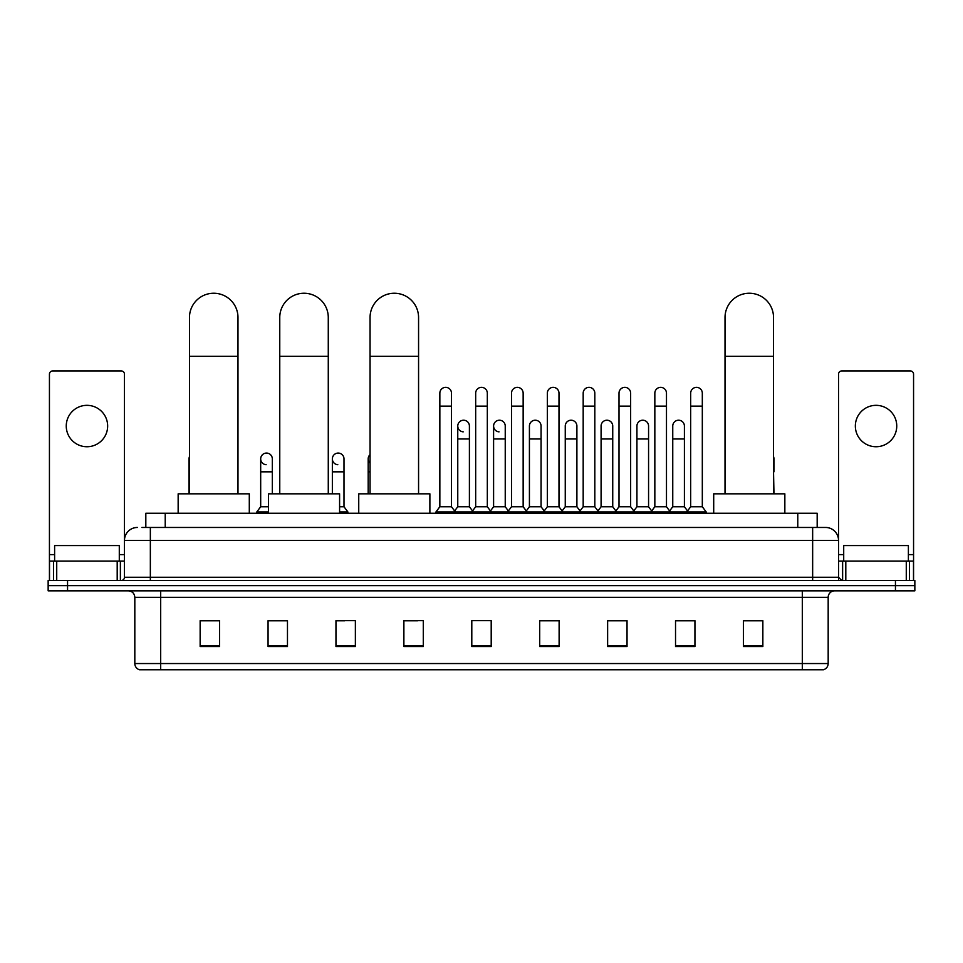 <?xml version="1.0" encoding="UTF-8"?>
<svg xmlns="http://www.w3.org/2000/svg" width="963" height="963" viewBox="0 0 963 963"><rect width="100%" height="100%" fill="white"/><g stroke="black" fill="none" stroke-linecap="round" stroke-linejoin="round"><path stroke-width="1.44" d="M145.822 527.459L145.822 513.231L817.178 513.231L817.178 527.459M142.235 527.459L821.066 527.459M141.934 527.459L150.348 527.459L150.348 540.387L124.468 540.387L124.468 577.258A3.238 3.238 0 0 1 121.242 580.496M137.408 527.459A12.94 12.94 0 0 0 124.468 540.387L124.468 374.162A3.238 3.238 0 0 0 121.242 370.936L52.676 370.936A3.238 3.238 0 0 0 49.438 374.162L49.438 561.092L56.721 561.092L56.721 580.496M825.592 527.459A12.94 12.94 0 0 1 838.532 540.387L812.652 540.387L812.652 527.459L825.399 527.459M906.279 580.496L906.279 561.092L913.562 561.092L913.562 580.496L913.562 374.162A3.238 3.238 0 0 0 910.324 370.936L841.758 370.936A3.238 3.238 0 0 0 838.532 374.162L838.532 577.258L841.758 580.496M67.554 580.496L48.15 580.496L48.15 585.66L67.554 585.66L48.15 585.66L48.15 590.837L67.554 590.837L67.554 585.66L895.446 585.66L67.554 585.66L67.554 580.496L895.446 580.496L895.446 585.66L914.85 585.66L895.446 585.66L895.446 590.837L67.554 590.837M914.85 580.496L914.85 585.66L914.85 580.496L895.446 580.496M828.18 663.543C827.999 666.637 826.447 668.707 823.521 669.754L802.311 669.754L802.311 663.543L828.18 663.543L828.18 597.313A6.464 6.464 0 0 1 834.644 590.837M802.311 669.754L139.479 669.754A6.464 6.464 0 0 1 134.82 663.543L134.82 597.313C134.435 593.377 132.28 591.222 128.356 590.837M762.852 646.522L762.852 620.654L743.448 620.654L743.448 646.522L762.852 646.522M694.937 646.522L694.937 620.654L675.532 620.654L675.532 646.522L694.937 646.522M627.033 646.522L627.033 620.654L607.629 620.654L607.629 646.522L627.033 646.522M559.118 646.522L559.118 620.654L539.713 620.654L539.713 646.522L559.118 646.522M219.552 646.522L219.552 620.654L200.148 620.654L200.148 646.522L219.552 646.522M287.468 646.522L287.468 620.654L268.063 620.654L268.063 646.522L287.468 646.522M355.371 646.522L355.371 620.654L335.967 620.654L335.967 646.522L355.371 646.522M423.287 646.522L423.287 620.654L403.882 620.654L403.882 646.522L423.287 646.522M491.202 646.522L491.202 620.654L471.798 620.654L471.798 646.522L491.202 646.522M914.85 590.837L914.85 585.66L914.85 590.837L895.446 590.837M618.366 620.786L613.383 620.786M690.026 620.786L685.042 620.786M403.882 620.786L417.593 620.786M335.967 620.786L344.634 620.786M280.739 620.786L272.974 620.786M546.695 620.654L541.712 620.786M475.036 620.654L487.964 620.654M287.468 620.786L268.063 620.786M219.552 620.786L200.148 620.786M559.118 620.786L539.713 620.786M627.033 620.786L607.629 620.786M694.937 620.786L675.532 620.786M762.852 620.786L743.448 620.786M119.292 561.092L119.292 545.564L54.614 545.564L54.614 561.092M86.959 405.339A20.692 20.692 0 0 0 66.254 426.043A20.692 20.692 0 0 0 86.959 446.736A20.692 20.692 0 0 0 107.651 426.043A20.692 20.692 0 0 0 86.959 405.339M117.197 580.496L117.197 561.092L56.721 561.092M117.197 561.092L124.468 561.092M49.438 580.496L49.438 561.092M189.47 493.826L189.47 317.501A24.256 24.256 0 0 1 213.726 293.246A24.256 24.256 0 0 1 237.981 317.501A24.256 24.256 0 0 0 213.726 293.246M237.981 493.826L237.981 317.501M249.297 513.231L249.297 493.826L178.155 493.826L178.155 513.231M279.764 493.826L279.764 317.501A24.256 24.256 0 0 1 304.019 293.246A24.256 24.256 0 0 1 328.275 317.501A24.256 24.256 0 0 0 304.019 293.246M328.275 493.826L328.275 317.501M339.59 513.231L339.59 493.826L268.448 493.826L268.448 513.231M370.057 493.826L370.057 317.501A24.256 24.256 0 0 1 394.312 293.246A24.256 24.256 0 0 1 418.568 317.501A24.256 24.256 0 0 0 394.312 293.246M418.568 493.826L418.568 317.501M429.883 513.231L429.883 493.826L358.742 493.826L358.742 513.231M725.019 493.826L725.019 317.501A24.256 24.256 0 0 1 749.274 293.246A24.256 24.256 0 0 1 773.53 317.501A24.256 24.256 0 0 0 749.274 293.246M773.53 493.826L773.53 317.501M784.845 513.231L784.845 493.826L713.703 493.826L713.703 513.231M439.85 406.121L451.491 406.121L451.491 506.755L439.85 506.755L439.85 393.181A5.826 5.826 0 0 1 446.038 387.367A5.826 5.826 0 0 1 451.491 393.181A5.826 5.826 0 0 0 446.038 387.367M439.85 506.755L435.962 511.931L435.962 513.231L435.962 511.931L455.367 511.931L455.367 513.231M451.491 506.755L455.367 511.931L471.798 511.931L471.798 513.231M475.674 406.121L487.326 406.121L487.326 506.755L475.674 506.755L475.674 393.181A5.826 5.826 0 0 1 481.861 387.367A5.826 5.826 0 0 1 487.326 393.181A5.826 5.826 0 0 0 481.861 387.367M475.674 458.894L475.674 506.755L471.798 511.931L491.202 511.931L491.202 513.231M487.326 506.755L491.202 511.931L507.633 511.931L507.633 513.231M511.509 406.121L523.15 406.121L523.15 506.755L511.509 506.755L511.509 393.181A5.826 5.826 0 0 1 517.697 387.367A5.826 5.826 0 0 1 523.15 393.181A5.826 5.826 0 0 0 517.697 387.367M505.238 506.755L505.238 438.972L493.598 438.972L493.598 506.755L505.238 506.755L508.38 510.944L511.509 506.755L507.633 511.931L527.038 511.931L527.038 513.231M529.421 506.755L529.421 438.972L541.074 438.972L541.074 506.755L529.421 506.755L526.292 510.944L523.15 506.755L527.038 511.931L543.457 511.931L543.457 513.231M547.345 406.121L558.985 406.121L558.985 506.755L547.345 506.755L547.345 393.181A5.826 5.826 0 0 1 553.532 387.367A5.826 5.826 0 0 1 558.985 393.181A5.826 5.826 0 0 0 553.532 387.367M541.074 506.755L544.203 510.944L547.345 506.755L543.457 511.931L562.861 511.931L562.861 513.231M565.257 506.755L565.257 438.972L576.897 438.972L576.897 506.755L565.257 506.755L562.127 510.944L558.985 506.755L562.861 511.931L579.293 511.931L579.293 513.231M583.181 406.121L594.821 406.121L594.821 506.755L583.181 506.755L583.181 393.181A5.826 5.826 0 0 1 589.368 387.367A5.826 5.826 0 0 1 594.821 393.181A5.826 5.826 0 0 0 589.368 387.367M576.897 506.755L580.039 510.944L583.181 506.755L579.293 511.931L598.697 511.931L598.697 513.231M601.093 506.755L601.093 438.972L612.733 438.972L612.733 506.755L601.093 506.755L597.951 510.944L594.821 506.755L598.697 511.931L615.128 511.931L615.128 513.231M619.004 406.121L630.645 406.121L630.645 506.755L619.004 506.755L619.004 393.181A5.826 5.826 0 0 1 625.192 387.367A5.826 5.826 0 0 1 630.645 393.181A5.826 5.826 0 0 0 625.192 387.367M612.733 506.755L615.875 510.944L619.004 506.755L615.128 511.931L634.533 511.931L634.533 513.231M636.928 506.755L636.928 438.972L648.568 438.972L648.568 506.755L636.928 506.755L633.786 510.944L630.645 506.755L634.533 511.931L650.964 511.931L650.964 513.231M654.84 406.121L666.48 406.121L666.48 506.755L654.84 506.755L654.84 393.181A5.826 5.826 0 0 1 661.027 387.367A5.826 5.826 0 0 1 666.48 393.181A5.826 5.826 0 0 0 661.027 387.367M648.568 506.755L651.698 510.944L654.84 506.755L650.964 511.931L670.368 511.931L670.368 513.231M672.752 506.755L672.752 438.972L684.404 438.972L684.404 506.755L672.752 506.755L669.622 510.944L666.48 506.755L670.368 511.931L686.788 511.931L686.788 513.231M690.676 406.121L702.316 406.121L702.316 506.755L690.676 506.755L690.676 393.181A5.826 5.826 0 0 1 696.863 387.367A5.826 5.826 0 0 1 702.316 393.181A5.826 5.826 0 0 0 696.863 387.367M690.676 506.755L686.788 511.931L706.192 511.931L706.192 513.231M702.316 506.755L706.192 511.931M463.215 431.845A5.826 5.826 0 0 1 457.762 426.043A5.826 5.826 0 0 1 463.949 420.229A5.826 5.826 0 0 1 469.402 426.043L469.402 438.972L457.762 438.972L457.762 426.043M469.402 438.972L469.402 506.755L457.762 506.755L457.762 438.972M457.762 506.755L454.62 510.944M469.402 506.755L472.544 510.944M499.051 431.845A5.826 5.826 0 0 1 493.598 426.043A5.826 5.826 0 0 1 499.785 420.229A5.826 5.826 0 0 1 505.238 426.043L505.238 438.972M493.598 506.755L490.456 510.944M529.421 438.972L529.421 426.043A5.826 5.826 0 0 1 535.609 420.229A5.826 5.826 0 0 1 541.074 426.043L541.074 438.972M565.257 438.972L565.257 426.043A5.826 5.826 0 0 1 571.444 420.229A5.826 5.826 0 0 1 576.897 426.043L576.897 438.972M601.093 438.972L601.093 426.043A5.826 5.826 0 0 1 607.28 420.229A5.826 5.826 0 0 1 612.733 426.043L612.733 438.972M636.928 438.972L636.928 426.043A5.826 5.826 0 0 1 643.115 420.229A5.826 5.826 0 0 1 648.568 426.043L648.568 438.972M672.752 438.972L672.752 426.043A5.826 5.826 0 0 1 678.939 420.229A5.826 5.826 0 0 1 684.404 426.043L684.404 438.972M684.404 506.755L687.534 510.944M189.47 461.145A5.826 5.826 0 0 1 189.47 456.643M189.025 493.826L189.025 458.894M266.137 464.708A5.826 5.826 0 0 1 260.684 458.894A5.826 5.826 0 0 1 266.871 453.079A5.826 5.826 0 0 1 272.324 458.894L272.324 471.834L260.684 471.834L260.684 458.894M268.448 506.755L260.684 506.755L260.684 471.834M272.324 493.826L272.324 471.834M260.684 506.755L256.808 511.931L256.808 513.231M268.448 511.931L256.808 511.931M337.808 464.708A5.826 5.826 0 0 1 332.355 458.894A5.826 5.826 0 0 1 338.531 453.079A5.826 5.826 0 0 1 343.996 458.894L343.996 471.834L332.355 471.834L332.355 458.894M343.996 471.834L343.996 506.755L339.59 506.755M332.355 493.826L332.355 471.834M343.996 506.755L347.872 511.931L339.59 511.931M347.872 511.931L347.872 513.231M370.057 463.179A5.826 5.826 0 0 1 370.057 454.62M368.179 493.826L368.179 458.894M773.975 493.826L773.53 471.834M773.53 456.643A5.826 5.826 0 0 1 773.975 458.894L773.975 471.834M876.041 405.339A20.692 20.692 0 0 0 855.349 426.043A20.692 20.692 0 0 0 876.041 446.736A20.692 20.692 0 0 0 896.746 426.043A20.692 20.692 0 0 0 876.041 405.339M906.279 561.092L845.803 561.092L845.803 580.496M838.532 561.092L845.803 561.092M838.532 580.496L838.532 577.258L812.652 577.258L812.652 540.387L150.348 540.387L150.348 577.258L812.652 577.258L812.652 580.496M908.386 561.092L908.386 545.564L843.708 545.564L843.708 561.092M165.227 527.459L165.227 513.231M797.773 527.459L797.773 513.231M150.348 580.496L150.348 577.258L124.468 577.258M802.311 590.837L802.311 597.313L134.82 597.313M828.18 597.313L802.311 597.313L802.311 663.543L160.689 663.543L160.689 669.754M134.82 663.543L160.689 663.543L160.689 590.837M491.202 645.631L471.798 645.631M423.287 645.631L403.882 645.631M355.371 645.631L335.967 645.631M287.468 645.631L268.063 645.631M219.552 645.631L200.148 645.631M559.118 645.631L539.713 645.631M627.033 645.631L607.629 645.631M694.937 645.631L675.532 645.631M762.852 645.631L743.448 645.631M124.468 554.616L119.292 554.616M54.614 554.616L49.438 554.616M124.42 577.824L124.42 561.092M120.375 561.092L120.375 580.496M49.498 561.092L49.498 580.496M53.531 580.496L53.531 561.092M189.47 356.31L237.981 356.31M279.764 356.31L328.275 356.31M370.057 356.31L418.568 356.31M725.019 356.31L773.53 356.31M370.057 471.834L368.179 471.834M913.562 554.616L908.386 554.616M843.708 554.616L838.532 554.616M913.502 580.496L913.502 561.092M909.469 561.092L909.469 580.496M838.58 561.092L838.58 577.824M842.625 580.496L842.625 561.092M451.491 406.121L451.491 393.181M487.326 406.121L487.326 393.181M523.15 406.121L523.15 393.181M558.985 406.121L558.985 393.181M594.821 406.121L594.821 393.181M630.645 406.121L630.645 393.181M666.48 406.121L666.48 393.181M702.316 406.121L702.316 393.181M493.598 438.972L493.598 426.043"/></g></svg>
